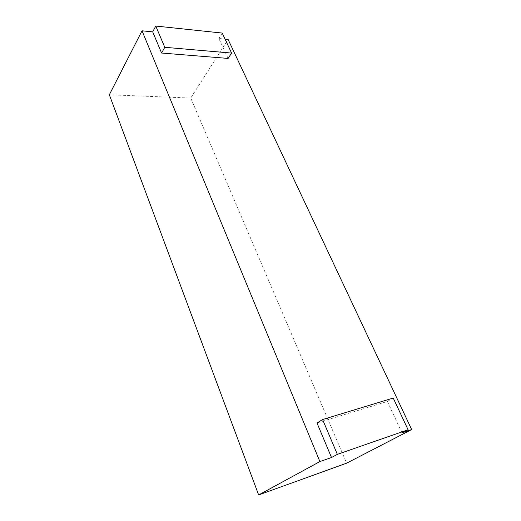 <?xml version="1.0" encoding="UTF-8"?>
<svg xmlns="http://www.w3.org/2000/svg" width="521" height="521" viewBox="0 0 521 521"><rect width="100%" height="100%" fill="white"/><g stroke="black" fill="none" stroke-linecap="round" stroke-linejoin="round"><path stroke-width="0.39" stroke-dasharray="2.6 1.95" d="M228.107 58.424L218.84 38.476L225.039 39.095M402.017 432.918L387.403 401.444L317.002 422.993M222.213 33.064L218.84 38.476M109.338 94.763L190.751 98.052L228.074 39.401M190.751 98.052L346.641 463.169M393.225 398.051L387.403 401.444"/><path stroke-width="0.78" d="M161.588 53.031L228.107 58.424L231.598 53.083L222.213 33.064L155.766 26.05L152.705 31.872L161.588 53.031L164.773 47.294L231.598 53.083M322.59 419.535L337.354 454.358L408.086 429.766L393.225 398.051L322.59 419.535L317.002 422.993L331.506 457.523L319.894 461.573L142.038 30.804L152.705 31.872M225.039 39.095L228.074 39.401L411.662 429.551L402.017 432.918L408.086 429.766M337.354 454.358L331.506 457.523M411.662 429.551L346.641 463.169L258.65 494.95L319.894 461.573M258.65 494.95L109.338 94.763L142.038 30.804M155.766 26.05L164.773 47.294"/></g></svg>
